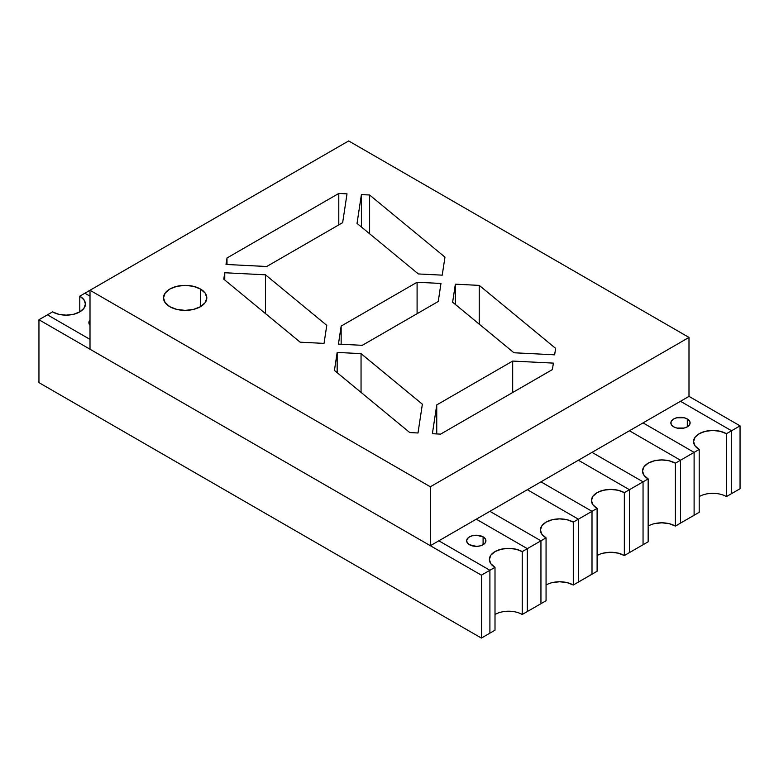 <?xml version="1.0" encoding="UTF-8"?>
<svg xmlns="http://www.w3.org/2000/svg" width="779" height="779" viewBox="0 0 779 779"><rect width="100%" height="100%" fill="white"/><g stroke="black" fill="none" stroke-linecap="round" stroke-linejoin="round"><path stroke-width="1.17" d="M522.232 614.485L527.334 611.534L522.232 614.485L522.232 551.61L527.334 548.659L476.29 519.184L527.334 548.659L540.947 540.801L489.903 511.326L527.334 489.709L578.388 519.184L592.001 511.326L540.947 481.85L578.388 460.233L629.442 489.709L643.055 481.85L592.001 452.375L629.442 430.768L680.486 460.233L694.108 452.375L643.055 422.9L680.486 401.292L731.539 430.768L680.486 401.292L643.055 422.9L694.108 452.375L694.108 515.26L694.108 452.375L680.486 460.233L629.442 430.768L592.001 452.375L643.055 481.85L643.055 544.735L643.055 481.85L629.442 489.709L578.388 460.233L540.947 481.85L592.001 511.326L592.001 574.201L592.001 511.326L578.388 519.184L527.334 489.709L489.903 511.326L540.947 540.801L540.947 603.676L540.947 540.801L527.334 548.659L527.334 611.534L527.334 548.659L527.334 611.534L546.06 600.736L546.06 537.851A19.251 11.11 180 0 1 540.422 529.993A19.251 11.11 180 0 1 552.301 519.72A19.251 11.11 180 0 1 573.286 522.134L573.286 585.01L578.388 582.069L578.388 519.184L578.388 582.069L597.104 571.26L597.104 508.375A19.251 11.11 180 0 1 591.465 500.517A19.251 11.11 180 0 1 603.355 490.254A19.251 11.11 180 0 1 624.339 492.659L624.339 555.534L629.442 552.593L629.442 489.709L629.442 552.593L643.055 544.735L648.157 541.785L648.157 478.9A19.251 11.11 180 0 1 642.519 471.042A19.251 11.11 180 0 1 654.409 460.779A19.251 11.11 180 0 1 675.383 463.184L675.383 526.068L680.486 523.118L680.486 460.233L680.486 523.118L699.211 512.309L699.211 449.434A19.251 11.11 180 0 1 693.573 441.566A19.251 11.11 180 0 1 705.453 431.303A19.251 11.11 180 0 1 726.437 433.708L726.437 496.593L731.539 493.643L731.539 430.768L731.539 493.643L740.05 488.735L740.05 425.85L740.05 488.735L731.539 493.643L731.539 430.768L740.05 425.85L688.996 396.375L688.996 337.424L348.661 140.931L90.004 290.265L430.339 486.768L688.996 337.424L348.661 140.931L84.892 293.216L90.004 296.166L84.892 293.216L90.004 296.166L84.892 293.216L79.789 296.166A19.251 11.11 180 0 1 85.427 304.024A19.251 11.11 180 0 1 73.547 314.297A19.251 11.11 180 0 1 52.563 311.882L38.95 319.741L38.95 382.625L481.393 638.069L481.393 575.184L38.95 319.741L38.95 382.625L481.393 638.069L489.903 633.152L489.903 570.277L481.393 575.184L481.393 638.069L495.006 630.201L495.006 567.326A19.251 11.11 180 0 1 489.368 559.468A19.251 11.11 180 0 1 501.248 549.195A19.251 11.11 180 0 1 522.232 551.61L522.232 614.485A19.251 11.11 0 0 0 495.006 614.485M552.301 582.604L559.673 581.757L567.034 582.604L573.286 585.01L597.104 571.26L597.104 508.375L592.936 504.773L591.465 500.517L592.936 496.262L597.104 492.659L603.355 490.254L610.717 489.407L618.088 490.254L624.339 492.659L629.442 489.709L629.442 552.593L629.442 489.709L624.339 492.659L624.339 555.534L648.157 541.785L648.157 478.9L643.99 475.297L642.519 471.042L643.99 466.787L648.157 463.184L654.409 460.779L661.77 459.931L669.142 460.779L675.383 463.184L680.486 460.233L680.486 523.118L680.486 460.233L675.383 463.184L675.383 526.068L699.211 512.309L699.211 449.434L695.034 445.822L693.573 441.566L695.034 437.321L699.211 433.708L705.453 431.303L712.824 430.456L720.195 431.303L726.437 433.708L731.539 430.768L731.539 493.643L726.437 496.593L726.437 433.708L740.05 425.85L688.996 396.375L688.996 337.424L430.339 486.768L430.339 545.709L90.004 349.216L430.339 545.709L430.339 486.768L90.004 290.265L90.004 349.216L90.004 290.265L79.789 296.166L79.789 311.882L79.789 296.166L83.966 299.769L85.427 304.024L83.966 308.28L79.789 311.882L73.547 314.297L66.176 315.144L58.805 314.297L52.563 311.882L47.461 314.833L90.004 339.391L47.461 314.833L90.004 339.391L47.461 314.833L38.95 319.741L481.393 575.184L489.903 570.277L489.903 633.152L495.006 630.201L495.006 567.326L489.903 570.277L438.85 540.801L489.903 570.277L489.903 633.152L489.903 570.277L495.006 567.326L490.828 563.723L489.368 559.468L490.828 555.213L495.006 551.61L501.248 549.195L508.619 548.348L515.99 549.195L522.232 551.61L527.334 548.659L476.29 519.184L438.85 540.801L476.29 519.184L438.85 540.801L489.903 570.277L438.85 540.801L476.29 519.184L527.334 548.659L527.334 611.534L546.06 600.736L546.06 537.851L540.947 540.801L540.947 603.676L540.947 540.801L546.06 537.851L541.882 534.248L540.422 529.993L541.882 525.737L546.06 522.134L552.301 519.72L559.673 518.882L567.034 519.72L573.286 522.134L573.286 585.01A19.251 11.11 0 0 0 546.06 585.01M654.409 523.654L661.77 522.806L669.142 523.654L675.383 526.068A19.251 11.11 0 0 0 648.157 526.068M680.486 460.233L629.442 430.768L592.001 452.375L643.055 481.85L643.055 544.735L643.055 481.85L648.157 478.9L643.055 481.85L592.001 452.375L629.442 430.768L680.486 460.233M673.679 426.834A9.63 5.56 180 0 1 670.865 422.9A9.63 5.56 180 0 1 676.805 417.768A9.63 5.56 180 0 1 687.302 418.975L687.302 426.834L687.302 418.975A9.63 5.56 180 0 1 690.116 422.9A9.63 5.56 180 0 1 684.176 428.041A9.63 5.56 180 0 1 673.679 426.834L671.595 425.032L670.865 422.9L671.595 420.777L673.679 418.975L676.805 417.768L684.176 417.768L687.302 418.975L689.386 420.777L690.116 422.9L689.386 425.032L687.302 426.834L684.176 428.041L676.805 428.041L673.679 426.834M726.437 496.593A19.251 11.11 0 0 0 699.211 496.593M731.539 430.768L680.486 401.292L643.055 422.9L694.108 452.375L694.108 515.26L694.108 452.375L699.211 449.434L694.108 452.375L643.055 422.9L680.486 401.292L731.539 430.768M169.841 306.712A21.656 12.503 180 0 1 163.493 297.87A21.656 12.503 180 0 1 176.862 286.321A21.656 12.503 180 0 1 200.466 289.028L200.466 306.712L193.445 309.419L185.159 310.373L176.862 309.419L169.841 306.712L165.148 302.651L163.493 297.87L165.148 293.089L169.841 289.028L176.862 286.321L185.159 285.367L193.445 286.321L200.466 289.028L205.169 293.089L206.815 297.87L205.169 302.651L200.466 306.712L200.466 289.028A21.656 12.503 180 0 1 206.815 297.87A21.656 12.503 180 0 1 193.445 309.419A21.656 12.503 180 0 1 169.841 306.712M452.628 302.203L455.355 284.179L479.241 285.387L555.622 348.369L554.638 354.815L513.945 352.76L452.628 302.203L513.945 352.76L554.638 354.815L555.622 348.369L479.241 285.387L455.355 284.179L455.355 304.453L455.355 284.179L452.628 302.203M409.783 432.569L334.434 370.444L337.161 352.42L361.047 353.627L422.364 404.184L418.002 432.988L409.783 432.569L418.002 432.988L422.364 404.184L361.047 353.627L361.047 392.382L361.047 353.627L337.161 352.42L334.434 370.444L409.783 432.569M362.303 345.321L338.427 344.114L341.153 326.089L417.096 282.251L440.972 283.459L438.246 301.483L362.303 345.321L438.246 301.483L440.972 283.459L417.096 282.251L417.096 313.694L417.096 282.251L341.153 326.089L338.427 344.114L362.303 345.321M266.71 266.506L226.017 264.451L226.991 257.995L338.797 193.445L347.015 193.864L342.653 222.658L266.71 266.506L342.653 222.658L347.015 193.864L338.797 193.445L338.797 224.888L338.797 193.445L226.991 257.995L226.017 264.451L266.71 266.506M300.158 342.185L223.777 279.203L224.751 272.747L265.454 274.812L326.771 325.369L324.035 343.393L300.158 342.185L324.035 343.393L326.771 325.369L265.454 274.812L265.454 313.567L265.454 274.812L224.751 272.747L223.777 279.203L300.158 342.185M357.035 223.388L361.398 194.584L369.616 195.003L444.965 257.128L442.229 275.153L418.352 273.945L357.035 223.388L418.352 273.945L442.229 275.153L444.965 257.128L369.616 195.003L361.398 194.584L361.398 226.981L361.398 194.584L357.035 223.388M512.689 361.067L553.382 363.121L552.408 369.577L440.602 434.127L432.384 433.708L436.746 404.914L512.689 361.067L512.689 392.509L512.689 361.067L436.746 404.914L436.746 433.932L436.746 404.914L432.384 433.708L440.602 434.127L552.408 369.577L553.382 363.121L512.689 361.067M430.339 545.709L688.996 396.375L430.339 545.709M226.991 264.5L226.991 257.995L226.991 264.5M341.153 344.25L341.153 326.089L341.153 344.25M224.751 280.012L224.751 272.747L224.751 280.012M337.161 372.693L337.161 352.42L337.161 372.693M369.616 233.758L369.616 195.003L369.616 233.758M479.241 324.152L479.241 285.387L479.241 324.152M603.355 553.129L610.717 552.282L618.088 553.129L624.339 555.534A19.251 11.11 0 0 0 597.104 555.534M629.442 489.709L578.388 460.233L540.947 481.85L592.001 511.326L592.001 574.201L592.001 511.326L597.104 508.375L592.001 511.326L540.947 481.85L578.388 460.233L629.442 489.709M578.388 582.069L578.388 519.184L573.286 522.134L578.388 519.184L527.334 489.709L489.903 511.326L540.947 540.801L489.903 511.326L527.334 489.709L578.388 519.184L578.388 582.069M469.484 544.725A9.63 5.56 180 0 1 466.66 540.801A9.63 5.56 180 0 1 472.6 535.67A9.63 5.56 180 0 1 483.097 536.867L483.097 544.725L483.097 536.867A9.63 5.56 180 0 1 485.911 540.801A9.63 5.56 180 0 1 479.971 545.933A9.63 5.56 180 0 1 469.484 544.725L467.39 542.924L466.66 540.801L467.39 538.669L469.484 536.867L472.6 535.67L476.29 535.241L483.097 536.867L485.181 538.669L485.911 540.801L485.181 542.924L483.097 544.725L479.971 545.933L476.29 546.361L469.484 544.725M90.004 325.291A9.63 5.56 180 0 1 88.884 322.691A9.63 5.56 180 0 1 90.004 320.091L88.884 322.691L90.004 325.291"/></g></svg>

